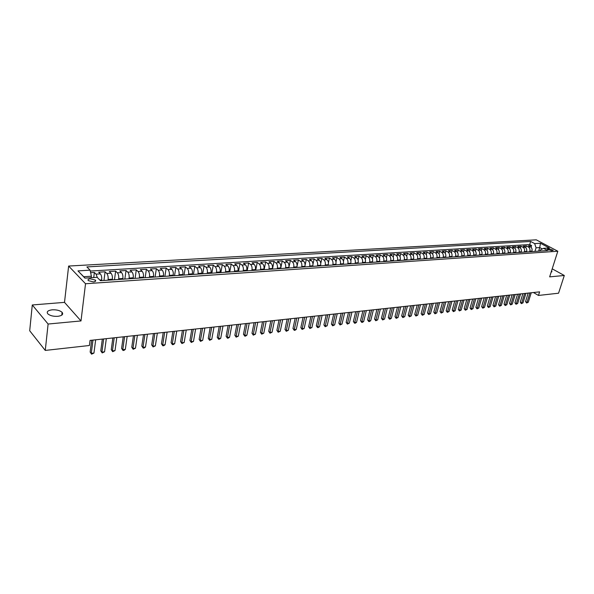 <?xml version="1.0" encoding="UTF-8"?>
<svg xmlns="http://www.w3.org/2000/svg" width="594" height="594" viewBox="0 0 594 594"><rect width="100%" height="100%" fill="white"/><g stroke="black" fill="none" stroke-linecap="round" stroke-linejoin="round"><path stroke-width="0.89" d="M57.774 316.327C62.103 315.704 63.543 314.367 62.103 312.318C59.912 310.462 56.608 309.63 52.19 309.808C47.81 310.417 46.347 311.761 47.817 313.847C50.045 315.704 53.356 316.528 57.774 316.327M551.143 272.156L551.915 271.347L551.574 270.827M93.355 281.905C95.434 281.667 96.117 281.066 95.404 280.108L90.34 278.801C88.246 279.039 87.563 279.64 88.283 280.606L93.355 281.905M32.284 304.967L48.107 324.034L80.999 320.938L64.508 302.376L32.284 304.967L29.7 330.754L45.263 350.423L89.404 345.5L90.05 340.414L539.612 291.854L538.476 295.448L558.553 293.213L564.3 275.49L552.205 268.837M64.508 302.376L68.637 266.053L536.256 239.828L557.811 251.232L85.529 283.746L68.637 266.053M531.786 251.604L531.949 251.091C532.358 249.228 531.89 247.832 530.546 246.896L528.445 245.768L531.615 245.567L531.088 247.297M529.662 251.745L529.826 251.24C530.234 249.369 529.766 247.965 528.422 247.03L526.321 245.894L525.787 247.661M526.321 245.894L523.121 246.094L525.215 247.23C526.559 248.166 527.027 249.577 526.618 251.448L526.462 251.967M521.079 252.324L521.235 251.811C521.643 249.926 521.176 248.515 519.832 247.572L517.738 246.421L520.975 246.228L520.426 248.025M515.644 252.695L515.8 252.175C516.201 250.282 515.733 248.856 514.389 247.906L512.295 246.755L515.57 246.555L515.013 248.396M510.142 253.066L510.298 252.547C510.706 250.638 510.239 249.213 508.895 248.255L506.793 247.097L510.105 246.896L509.541 248.775M504.588 253.438L504.744 252.918C505.145 251.002 504.677 249.562 503.333 248.604L501.239 247.438L504.581 247.23L504.009 249.161M498.967 253.816L499.123 253.289C499.524 251.366 499.057 249.926 497.713 248.953L495.619 247.78L498.997 247.579L498.425 249.547M493.295 254.202L493.451 253.675C493.852 251.737 493.376 250.282 492.04 249.309L489.946 248.136L493.362 247.921L492.768 249.94M487.555 254.588L487.711 254.054C488.105 252.108 487.637 250.653 486.293 249.673L484.207 248.485L487.659 248.27L487.058 250.341M481.749 254.982L481.905 254.447C482.306 252.487 481.831 251.017 480.494 250.037L478.4 248.841L481.89 248.626L481.281 250.75M475.883 255.375L476.039 254.841C476.433 252.873 475.965 251.396 474.621 250.401L472.534 249.205L476.061 248.983L475.445 251.158M469.951 255.776L470.106 255.234C470.5 253.259 470.032 251.774 468.688 250.779L466.602 249.569L470.173 249.346L469.542 251.581M463.959 256.177L464.107 255.635C464.501 253.653 464.025 252.153 462.689 251.151L460.61 249.933L464.211 249.718L463.572 252.005M457.892 256.593L458.041 256.044C458.434 254.046 457.959 252.539 456.623 251.537L454.544 250.312L458.189 250.081L457.536 252.443M451.759 257.002L451.908 256.452C452.294 254.447 451.826 252.933 450.49 251.915L448.411 250.683L452.101 250.46L451.433 252.881M445.552 257.425L445.708 256.868C446.094 254.848 445.619 253.326 444.29 252.309L442.211 251.069L445.938 250.839L445.262 253.334M439.278 257.848L439.434 257.291C439.812 255.257 439.345 253.727 438.008 252.702L435.937 251.455L439.709 251.225L439.018 253.787M432.937 258.271L433.085 257.714C433.464 255.672 432.996 254.135 431.667 253.096L429.596 251.841L433.405 251.611L432.707 254.254M426.514 258.709L426.663 258.145C427.049 256.088 426.574 254.544 425.245 253.504L423.173 252.235L427.034 252.005L426.314 254.729M420.025 259.147L420.173 258.576C420.552 256.511 420.077 254.96 418.748 253.913L416.684 252.636L420.589 252.398L419.854 255.212M413.454 259.585L413.602 259.021C413.973 256.942 413.506 255.375 412.177 254.321L410.12 253.044L414.07 252.799L413.32 255.702M406.808 260.038L406.949 259.467C407.328 257.373 406.853 255.799 405.531 254.737L403.475 253.452L407.469 253.207L406.704 256.207M400.081 260.491L400.23 259.912C400.601 257.811 400.126 256.229 398.804 255.16L396.755 253.861L400.794 253.616L400.007 256.719M393.273 260.952L393.421 260.372C393.792 258.256 393.317 256.66 392.003 255.591L389.954 254.284L394.037 254.032L393.235 257.247M386.39 261.412L386.531 260.833C386.902 258.702 386.427 257.098 385.112 256.021L383.071 254.707L387.206 254.447L386.382 257.789M379.418 261.88L379.566 261.301C379.93 259.162 379.455 257.544 378.14 256.459L376.106 255.13L380.294 254.878L379.447 258.338M372.364 262.362L372.512 261.768C372.869 259.615 372.401 257.996 371.087 256.898L369.052 255.569L373.292 255.309L372.423 258.902M365.228 262.838L365.369 262.251C365.726 260.083 365.251 258.449 363.951 257.351L361.917 256.007L366.208 255.739L365.317 259.489M358.004 263.328L358.145 262.734C358.494 260.558 358.026 258.91 356.719 257.803L354.7 256.452L359.043 256.185L358.123 260.09M350.683 263.825L350.824 263.224C351.18 261.033 350.705 259.378 349.406 258.256L347.386 256.898L351.782 256.63L350.839 260.707M343.28 264.323L343.414 263.721C343.763 261.516 343.295 259.853 341.996 258.724L339.983 257.351L344.438 257.083L343.458 261.353M335.781 264.827L335.914 264.219C336.263 262.006 335.788 260.328 334.496 259.192L332.492 257.811L336.998 257.536L335.989 262.021M328.185 265.34L328.319 264.731C328.668 262.496 328.192 260.811 326.908 259.675L324.903 258.279L329.47 257.996L328.415 262.726M320.5 265.86L320.634 265.243C320.968 263.001 320.5 261.301 319.216 260.157L317.226 258.754L321.844 258.472L320.745 263.461M312.711 266.387L312.845 265.763C313.179 263.506 312.711 261.798 311.434 260.64L309.444 259.229L314.122 258.947L312.971 264.263M304.826 266.914L304.96 266.29C305.286 264.018 304.819 262.303 303.541 261.137L301.566 259.719L306.304 259.422L305.086 265.139M296.837 267.456L296.963 266.832C297.297 264.545 296.822 262.815 295.56 261.635L293.584 260.209L298.388 259.912L297.059 266.216M288.743 267.998L288.877 267.374C289.196 265.072 288.729 263.328 287.466 262.147L285.506 260.707L290.369 260.402L288.795 267.998M280.546 268.555L280.672 267.916C280.992 265.607 280.524 263.847 279.269 262.659L277.316 261.204L282.239 260.907L280.687 268.54M272.238 269.112L272.371 268.473C272.683 266.149 272.215 264.382 270.968 263.179L269.023 261.716L274.012 261.412L272.475 269.097M263.825 269.683L263.951 269.037C264.263 266.691 263.795 264.917 262.548 263.706L260.618 262.236L265.674 261.924L264.152 269.661M255.301 270.255L255.427 269.609C255.732 267.248 255.264 265.459 254.024 264.241L252.101 262.756L257.224 262.444L255.724 270.225M246.659 270.842L246.785 270.188C247.082 267.812 246.621 266.015 245.381 264.783L243.473 263.291L248.663 262.971L247.178 270.805M237.904 271.428L238.023 270.775C238.32 268.384 237.852 266.572 236.627 265.332L234.727 263.825L239.991 263.506L238.521 271.391M229.024 272.03L229.143 271.369C229.44 268.963 228.972 267.137 227.754 265.889L225.861 264.375L231.2 264.04L229.752 271.978M220.025 272.639L220.144 271.97C220.433 269.55 219.966 267.708 218.755 266.454L216.877 264.924L222.282 264.59L220.857 272.579M210.907 273.247L211.019 272.587C211.301 270.144 210.84 268.295 209.637 267.025L207.774 265.481L213.253 265.147L211.85 273.188M201.656 273.871L201.774 273.203C202.049 270.745 201.589 268.882 200.393 267.604L198.537 266.053L204.098 265.711L202.71 273.804M192.278 274.51L192.389 273.834C192.664 271.361 192.204 269.483 191.016 268.198L189.182 266.624L194.81 266.283L193.451 274.428M182.774 275.148L182.878 274.465C183.145 271.978 182.685 270.084 181.512 268.792L179.685 267.211L185.395 266.862L184.058 275.059M173.129 275.802L173.233 275.111C173.493 272.609 173.04 270.701 171.866 269.394L170.062 267.805L175.854 267.449L174.539 275.705M163.343 276.462L163.454 275.772C163.706 273.247 163.253 271.324 162.088 270.01L160.298 268.406L166.172 268.043L164.88 276.358M153.423 277.131L153.527 276.433C153.772 273.893 153.319 271.955 152.168 270.634L150.393 269.015L156.356 268.644L155.086 277.019M143.362 277.806L143.458 277.108C143.696 274.547 143.251 272.601 142.107 271.265L140.347 269.631L146.391 269.26L145.159 277.688M133.145 278.497L133.249 277.792C133.479 275.215 133.034 273.255 131.898 271.904L130.16 270.255L136.293 269.876L135.083 278.363M122.787 279.195L122.884 278.489C123.107 275.891 122.661 273.916 121.54 272.557L119.817 270.894L126.039 270.508L124.859 279.054M112.273 279.908L112.363 279.187C112.585 276.574 112.14 274.584 111.033 273.21L109.326 271.54L115.637 271.146L114.486 279.752M101.596 280.62L101.693 279.908C101.901 277.272 101.463 275.267 100.364 273.886L98.678 272.193L105.086 271.8L103.965 280.465M549.005 248.708L547.252 249.198L551.522 250.735L553.266 250.252L549.005 248.708L548.566 250.111M538.632 251.143L539.746 247.557L536.07 247.795L534.667 243.607L530.642 241.454L86.88 266.921L90.08 270.159L77.963 270.886L84.935 278.126L97.149 277.331L100.468 280.702L547.653 250.534L543.517 248.329L540.258 250.037L539.939 251.054M534.667 243.607L540.429 243.258L549.279 247.958L543.517 248.329M108.019 280.19L108.115 279.477L112.363 279.187M118.6 279.477L118.696 278.764L122.884 278.489M129.017 278.772L129.121 278.066L133.249 277.792M139.293 278.081L139.39 277.383L143.458 277.108M149.413 277.398L149.517 276.7L153.527 276.433M159.392 276.722L159.496 276.032L163.454 275.772M169.231 276.062L169.342 275.378L173.233 275.111M178.928 275.408L179.039 274.725L182.878 274.465M188.491 274.762L188.602 274.086L192.389 273.834M197.921 274.124L198.032 273.455L201.774 273.203M207.224 273.5L207.336 272.832L211.019 272.587M216.394 272.884L216.513 272.215L220.144 271.97M225.438 272.267L225.557 271.614L229.143 271.369M234.363 271.666L234.489 271.013L238.023 270.775M243.169 271.072L243.295 270.426L246.785 270.188M251.856 270.485L251.982 269.839L255.427 269.609M260.432 269.906L260.558 269.268L263.951 269.037M268.889 269.342L269.015 268.703L272.371 268.473M277.235 268.778L277.368 268.139L280.672 267.916M285.476 268.221L285.61 267.59L288.877 267.374M293.614 267.671L293.74 267.048L296.963 266.832M301.641 267.129L301.774 266.506L304.96 266.29M309.571 266.595L309.704 265.978L312.845 265.763M317.396 266.067L317.53 265.451L320.634 265.243M325.118 265.548L325.26 264.931L328.319 264.731M332.751 265.028L332.892 264.427L335.914 264.219M340.288 264.523L340.429 263.922L343.414 263.721M347.735 264.018L347.869 263.417L350.824 263.224M355.086 263.528L355.227 262.927L358.145 262.734M362.347 263.038L362.488 262.444L365.369 262.251M369.52 262.548L369.661 261.961L372.512 261.768M376.611 262.073L376.752 261.486L379.566 261.301M383.613 261.598L383.754 261.018L386.531 260.833M390.533 261.137L390.674 260.551L393.421 260.372M397.371 260.669L397.512 260.098L400.23 259.912M404.128 260.217L404.269 259.645L406.949 259.467M410.803 259.764L410.951 259.199L413.602 259.021M417.404 259.318L417.552 258.754L420.173 258.576M423.93 258.88L424.079 258.316L426.663 258.145M430.375 258.449L430.524 257.885L433.085 257.714M436.753 258.019L436.902 257.462L439.434 257.291M443.05 257.588L443.206 257.039L445.708 256.868M449.287 257.172L449.435 256.615L451.908 256.452M455.442 256.757L455.598 256.207L458.041 256.044M461.538 256.341L461.687 255.799L464.107 255.635M467.56 255.94L467.716 255.398L470.106 255.234M473.522 255.539L473.67 254.997L476.039 254.841M479.41 255.138L479.566 254.603L481.905 254.447M485.239 254.744L485.395 254.21L487.711 254.054M491.008 254.358L491.156 253.824L493.451 253.675M496.71 253.972L496.859 253.445L499.123 253.289M502.346 253.593L502.502 253.066L504.744 252.918M507.929 253.215L508.085 252.695L510.298 252.547M513.446 252.844L513.602 252.324L515.8 252.175M518.911 252.472L519.067 251.953L521.235 251.811M524.316 252.108L524.472 251.596L526.618 251.448M531.615 245.567L529.7 244.542L90.273 271.064M97.357 277.539L96.05 274.153L94.372 272.453L90.63 272.683M105.086 271.8L106.786 273.478C107.885 274.851 108.331 276.856 108.115 279.477M115.637 271.146L117.36 272.817C118.473 274.183 118.919 276.165 118.696 278.764M126.039 270.508L127.777 272.163C128.898 273.515 129.351 275.482 129.121 278.066M136.293 269.876L138.046 271.517C139.182 272.861 139.627 274.814 139.39 277.383M146.391 269.26L148.166 270.886C149.309 272.215 149.762 274.153 149.517 276.7M156.356 268.644L158.138 270.255C159.296 271.577 159.749 273.5 159.496 276.032M166.172 268.043L167.976 269.639C169.142 270.953 169.594 272.861 169.342 275.378M175.854 267.449L177.673 269.03C178.846 270.329 179.299 272.23 179.039 274.725M185.395 266.862L187.229 268.436C188.417 269.721 188.87 271.607 188.602 274.086M194.81 266.283L196.659 267.842C197.847 269.119 198.307 270.99 198.032 273.455M204.098 265.711L205.955 267.255C207.158 268.525 207.618 270.381 207.336 272.832M213.253 265.147L215.125 266.684C216.335 267.939 216.795 269.787 216.513 272.215M222.282 264.59L224.168 266.119C225.386 267.367 225.846 269.193 225.557 271.614M231.2 264.04L233.093 265.555C234.318 266.795 234.779 268.614 234.489 271.013M239.991 263.506L241.899 265.006C243.124 266.231 243.592 268.043 243.295 270.426M248.663 262.971L250.586 264.456C251.819 265.681 252.287 267.471 251.982 269.839M257.224 262.444L259.155 263.922C260.395 265.132 260.863 266.914 260.558 269.268M265.674 261.924L267.612 263.394C268.859 264.597 269.327 266.364 269.015 268.703M274.012 261.412L275.958 262.867C277.212 264.063 277.68 265.822 277.368 268.139M282.239 260.907L284.199 262.348C285.462 263.536 285.929 265.28 285.61 267.59M290.369 260.402L292.33 261.843C293.599 263.016 294.067 264.753 293.74 267.048M298.388 259.912L300.364 261.338C301.633 262.503 302.101 264.226 301.774 266.506M306.304 259.422L308.286 260.84C309.563 261.999 310.038 263.714 309.704 265.978M314.122 258.947L316.112 260.35C317.396 261.501 317.864 263.201 317.53 265.451M321.844 258.472L323.841 259.86C325.126 261.011 325.601 262.697 325.26 264.931M329.47 257.996L331.474 259.385C332.766 260.521 333.234 262.199 332.892 264.427M336.998 257.536L339.011 258.91C340.303 260.038 340.778 261.709 340.429 263.922M344.438 257.083L346.451 258.442C347.75 259.563 348.225 261.226 347.869 263.417M351.782 256.63L353.809 257.982C355.108 259.095 355.583 260.744 355.227 262.927M359.043 256.185L361.07 257.529C362.37 258.635 362.845 260.269 362.488 262.444M366.208 255.739L368.243 257.076C369.55 258.175 370.025 259.801 369.661 261.961M373.292 255.309L375.334 256.63C376.641 257.722 377.116 259.34 376.752 261.486M380.294 254.878L382.336 256.192C383.65 257.276 384.125 258.887 383.754 261.018M387.206 254.447L389.256 255.762C390.57 256.838 391.045 258.435 390.674 260.551M394.037 254.032L396.094 255.331C397.408 256.4 397.883 257.989 397.512 260.098M400.794 253.616L402.851 254.908C404.172 255.969 404.648 257.551 404.269 259.645M407.469 253.207L409.526 254.484C410.855 255.546 411.323 257.113 410.951 259.199M414.07 252.799L416.134 254.076C417.456 255.123 417.931 256.682 417.552 258.754M420.589 252.398L422.653 253.668C423.982 254.707 424.458 256.259 424.079 258.316M427.034 252.005L429.106 253.259C430.435 254.299 430.91 255.836 430.524 257.885M433.405 251.611L435.484 252.858C436.813 253.89 437.288 255.42 436.902 257.462M439.709 251.225L441.788 252.465C443.117 253.489 443.592 255.012 443.206 257.039M445.938 250.839L448.017 252.071C449.354 253.089 449.821 254.603 449.435 256.615M452.101 250.46L454.18 251.685C455.516 252.695 455.984 254.202 455.598 256.207M458.189 250.081L460.276 251.307C461.612 252.309 462.08 253.809 461.687 255.799M464.211 249.718L466.297 250.928C467.634 251.923 468.109 253.415 467.716 255.398M470.173 249.346L472.26 250.549C473.596 251.544 474.071 253.029 473.67 254.997M476.061 248.983L478.155 250.185C479.492 251.165 479.959 252.643 479.566 254.603M481.89 248.626L483.984 249.814C485.32 250.794 485.795 252.264 485.395 254.21M487.659 248.27L489.746 249.458C491.09 250.43 491.557 251.886 491.156 253.824M493.362 247.921L495.455 249.101C496.792 250.067 497.267 251.514 496.859 253.445M498.997 247.579L501.091 248.745C502.435 249.71 502.903 251.151 502.502 253.066M504.581 247.23L506.675 248.396C508.019 249.354 508.486 250.787 508.085 252.695M510.105 246.896L512.199 248.047C513.543 248.997 514.01 250.423 513.602 252.324M515.57 246.555L517.664 247.705C519.008 248.648 519.475 250.067 519.067 251.953M520.975 246.228L523.069 247.364C524.413 248.307 524.881 249.718 524.472 251.596M534.956 251.388L536.07 247.795M48.107 324.034L45.263 350.423M80.999 320.938L85.529 283.746M557.811 251.232L549.65 276.863L564.3 275.49M533.457 292.523L538.476 295.448M542.344 248.945L539.746 247.557L540.429 243.258M91.216 277.717L91.402 276.232L83.709 276.722L85.053 278.118M529.7 244.542L530.642 241.454M94.372 272.453L93.733 277.554M90.08 270.159L91.402 276.232M77.963 270.886L83.709 276.722M528.17 293.094L525.542 301.544L526.96 302.391L529.922 292.901M528.274 302.235L526.64 303.014L526.96 302.391L528.274 302.235L531.236 292.76M526.64 303.014L525.542 301.544M522.876 293.666L520.255 302.153L521.673 303.007L524.621 293.473M522.995 302.851L521.354 303.638L521.673 303.007L522.995 302.851L525.95 293.332M521.354 303.638L520.255 302.153M517.53 294.245L514.909 302.777L516.327 303.631L519.275 294.052M517.671 303.475L516.015 304.262L516.327 303.631L517.671 303.475L520.619 293.911M516.015 304.262L514.909 302.777M512.125 294.824L509.511 303.4L510.929 304.262L513.869 294.639M512.28 304.106L510.625 304.9L510.929 304.262L512.28 304.106L515.228 294.49M510.625 304.9L509.511 303.4M506.66 295.418L504.054 304.039L505.472 304.9L508.405 295.225M506.838 304.744L505.175 305.539L505.472 304.9L506.838 304.744L509.778 295.077M505.175 305.539L504.054 304.039M501.143 296.012L498.544 304.677L499.955 305.546L502.88 295.827M501.343 305.39L499.665 306.185L499.955 305.546L501.343 305.39L504.269 295.671M499.665 306.185L498.544 304.677M495.567 296.614L492.968 305.323L494.386 306.2L497.304 296.428M495.782 306.036L494.097 306.838L494.386 306.2L495.782 306.036L498.7 296.272M494.097 306.838L492.968 305.323M489.924 297.223L487.34 305.977L488.751 306.86L491.661 297.037M490.161 306.697L488.468 307.506L488.751 306.86L490.161 306.697L493.079 296.881M488.468 307.506L487.34 305.977M484.221 297.839L481.645 306.638L483.056 307.529L485.959 297.653M484.489 307.358L482.781 308.175L483.056 307.529L484.489 307.358L487.392 297.497M482.781 308.175L481.645 306.638M478.46 298.463L475.891 307.306L477.301 308.197L480.197 298.277M478.749 308.034L477.027 308.85L477.301 308.197L478.749 308.034L481.645 298.121M477.027 308.85L475.891 307.306M472.638 299.094L470.077 307.974L471.488 308.88L474.368 298.901M472.943 308.709L471.22 309.533L471.488 308.88L472.943 308.709L475.831 298.745M471.22 309.533L470.077 307.974M466.75 299.725L464.196 308.657L465.599 309.571L468.48 299.539M467.077 309.392L465.34 310.224L465.599 309.571L467.077 309.392L469.958 299.383M465.34 310.224L464.196 308.657M460.796 300.371L458.249 309.348L459.659 310.261L462.518 300.185M461.152 310.09L459.4 310.922L459.659 310.261L461.152 310.09L464.018 300.022M459.4 310.922L458.249 309.348M454.774 301.017L452.234 310.046L453.645 310.966L456.496 300.831M455.153 310.788L453.393 311.627L453.645 310.966L455.153 310.788L458.011 300.668M453.393 311.627L452.234 310.046M448.685 301.678L446.161 310.751L447.564 311.679L450.408 301.492M449.094 311.501L447.327 312.34L447.564 311.679L449.094 311.501L451.937 301.329M447.327 312.34L446.161 310.751M442.53 302.346L440.013 311.464L441.416 312.399L444.253 302.16M442.961 312.221L441.186 313.06L441.416 312.399L442.961 312.221L445.797 301.99M441.186 313.06L440.013 311.464M436.308 303.014L433.798 312.184L435.202 313.127L438.023 302.829M436.761 312.941L434.971 313.795L435.202 313.127L436.761 312.941L439.582 302.658M434.971 313.795L433.798 312.184M430.011 303.697L427.517 312.919L428.913 313.862L431.719 303.512M430.494 313.677L428.69 314.53L428.913 313.862L430.494 313.677L433.301 303.341M428.69 314.53L427.517 312.919M423.641 304.38L421.161 313.654L422.557 314.605L425.349 304.195M424.153 314.419L422.341 315.28L422.557 314.605L424.153 314.419L426.952 304.024M422.341 315.28L421.161 313.654M417.203 305.078L414.731 314.397L416.119 315.362L418.904 304.893M417.738 315.169L415.919 316.03L416.119 315.362L417.738 315.169L420.522 304.722M415.919 316.03L414.731 314.397M410.684 305.784L408.226 315.154L409.615 316.119L412.385 305.598M411.248 315.926L409.422 316.795L409.615 316.119L411.248 315.926L414.025 305.42M409.422 316.795L408.226 315.154M404.098 306.497L401.648 315.919L403.036 316.892L405.791 306.311M404.692 316.699L402.843 317.575L403.036 316.892L404.692 316.699L407.447 306.133M402.843 317.575L401.648 315.919M397.431 307.217L394.995 316.691L396.376 317.671L399.123 307.031M398.047 317.471L396.198 318.354L396.376 317.671L398.047 317.471L400.794 306.853M396.198 318.354L394.995 316.691M390.681 307.944L388.261 317.471L389.642 318.458L392.367 307.759M391.335 318.258L390.147 319.067L389.471 319.141L389.642 318.458L391.335 318.258L394.067 307.581M389.471 319.141L388.261 317.471M383.858 308.68L381.445 318.258L382.826 319.253L385.536 308.501M384.541 319.052L382.662 319.943L382.826 319.253L384.541 319.052L387.251 308.316M382.662 319.943L381.445 318.258M376.945 309.429L374.554 319.06L375.928 320.062L378.623 309.244M377.665 319.862L375.772 320.753L375.928 320.062L377.665 319.862L380.36 309.058M375.772 320.753L374.554 319.06M369.958 310.179L367.575 319.869L368.956 320.879L371.629 310.001M370.708 320.671L369.505 321.495L368.807 321.577L368.956 320.879L370.708 320.671L373.388 309.808M368.807 321.577L367.575 319.869M362.882 310.944L360.521 320.686L361.887 321.703L364.553 310.766M363.662 321.495L362.459 322.319L361.753 322.401L361.887 321.703L363.662 321.495L366.327 310.573M361.753 322.401L360.521 320.686M355.724 311.716L353.378 321.517L354.744 322.542L357.388 311.538M356.541 322.334L355.331 323.158L354.611 323.24L354.744 322.542L356.541 322.334L359.184 311.345M354.611 323.24L353.378 321.517M348.478 312.503L346.146 322.356L347.505 323.388L350.133 312.325M349.324 323.173L347.386 324.094L347.505 323.388L349.324 323.173L351.952 312.125M347.386 324.094L346.146 322.356M341.142 313.29L338.825 323.203L340.184 324.242L342.79 313.112M342.025 324.027L340.072 324.955L340.184 324.242L342.025 324.027L344.631 312.919M340.072 324.955L338.825 323.203M333.717 314.1L331.415 324.064L332.774 325.111L335.358 313.922M334.637 324.896L332.67 325.824L332.774 325.111L334.637 324.896L337.229 313.714M332.67 325.824L331.415 324.064M326.195 314.909L323.916 324.933L325.267 325.987L327.836 314.731M327.153 325.772L325.178 326.707L325.267 325.987L327.153 325.772L329.722 314.53M325.178 326.707L323.916 324.933M318.584 315.733L316.32 325.816L317.671 326.878L320.211 315.555M319.579 326.655L318.354 327.509L317.59 327.598L317.671 326.878L319.579 326.655L322.126 315.347M317.59 327.598L316.32 325.816M310.877 316.565L308.635 326.707L309.971 327.777L312.496 316.387M311.909 327.554L309.905 328.497L309.971 327.777L311.909 327.554L314.434 316.179M309.905 328.497L308.635 326.707M303.066 317.404L300.846 327.613L302.183 328.69L304.685 317.233M304.143 328.46L302.131 329.418L302.183 328.69L304.143 328.46L306.645 317.018M302.131 329.418L300.846 327.613M295.166 318.258L292.968 328.527L294.297 329.611L296.77 318.087M296.28 329.38L295.04 330.249L294.253 330.338L294.297 329.611L296.28 329.38L298.76 317.872M294.253 330.338L292.968 328.527M287.154 319.127L284.979 329.455L286.308 330.546L288.758 318.948M288.313 330.316L286.271 331.281L286.308 330.546L288.313 330.316L290.77 318.733M286.271 331.281L284.979 329.455M279.046 320.003L276.893 330.39L278.215 331.497L280.635 319.832M280.242 331.259L278.192 332.232L278.215 331.497L280.242 331.259L282.677 319.609M278.192 332.232L276.893 330.39M270.834 320.886L268.703 331.341L270.01 332.454L272.416 320.715M272.074 332.217L270.003 333.189L270.01 332.454L272.074 332.217L274.48 320.493M270.003 333.189L268.703 331.341M262.511 321.785L260.402 332.306L261.709 333.427L264.085 321.614M263.795 333.182L261.709 334.17L261.709 333.427L263.795 333.182L266.179 321.391M261.709 334.17L260.402 332.306M254.076 322.698L251.997 333.279L253.296 334.407L255.643 322.527M255.413 334.162L253.311 335.157L253.296 334.407L255.413 334.162L257.766 322.297M253.311 335.157L251.997 333.279M245.537 323.619L243.481 334.266L244.773 335.41L247.089 323.455M246.911 335.157L245.656 336.056L244.802 336.152L244.773 335.41L246.911 335.157L249.235 323.218M244.802 336.152L243.481 334.266M236.88 324.554L234.853 335.268L236.137 336.419L238.424 324.391M238.305 336.167L236.174 337.169L236.137 336.419L238.305 336.167L240.6 324.153M236.174 337.169L234.853 335.268M228.103 325.505L226.106 336.286L227.383 337.444L229.64 325.334M229.581 337.184L228.319 338.09L227.435 338.194L227.383 337.444L229.581 337.184L231.846 325.096M227.435 338.194L226.106 336.286M219.216 326.462L217.241 337.31L218.51 338.483L220.738 326.299M220.738 338.224L219.476 339.137L218.585 339.241L218.51 338.483L220.738 338.224L222.973 326.054M218.585 339.241L217.241 337.31M210.202 327.435L208.256 338.35L209.519 339.53L211.709 327.272M211.776 339.271L209.608 340.295L209.519 339.53L211.776 339.271L213.981 327.027M209.608 340.295L208.256 338.35M201.069 328.423L199.153 339.412L200.401 340.6L202.561 328.259M202.695 340.332L200.505 341.364L200.401 340.6L202.695 340.332L204.863 328.014M200.505 341.364L199.153 339.412M191.81 329.425L189.924 340.481L191.164 341.684L193.288 329.262M193.488 341.409L191.283 342.448L191.164 341.684L193.488 341.409L195.619 329.009M191.283 342.448L189.924 340.481M182.417 330.435L180.569 341.565L181.801 342.775L183.888 330.279M184.155 342.5L181.927 343.547L181.801 342.775L184.155 342.5L186.249 330.026M181.927 343.547L180.569 341.565M172.899 331.467L171.079 342.664L172.297 343.889L174.346 331.311M174.688 343.607L173.403 344.55L172.453 344.661L172.297 343.889L174.688 343.607L176.745 331.051M172.453 344.661L171.079 342.664M163.239 332.506L161.457 343.785L162.667 345.017L164.679 332.35M165.087 344.735L163.803 345.678L162.838 345.79L162.667 345.017L165.087 344.735L167.107 332.091M162.838 345.79L161.457 343.785M153.445 333.568L151.7 344.914L152.903 346.161L154.871 333.412M155.361 345.871L153.089 346.941L152.903 346.161L155.361 345.871L157.336 333.145M153.089 346.941L151.7 344.914M143.518 334.637L141.803 346.064L142.998 347.319L144.929 334.489M145.485 347.022L144.194 347.987L143.199 348.099L142.998 347.319L145.485 347.022L147.423 334.214M143.199 348.099L141.803 346.064M133.442 335.729L131.771 347.23L132.952 348.492L134.838 335.58M135.477 348.195L133.167 349.279L132.952 348.492L135.477 348.195L137.37 335.306M133.167 349.279L131.771 347.23M123.225 336.828L121.592 348.411L122.758 349.688L124.599 336.679M125.319 349.383L124.02 350.356L122.995 350.475L122.758 349.688L125.319 349.383L127.168 336.404M122.995 350.475L121.592 348.411M112.853 337.949L111.264 349.606L112.415 350.898L114.211 337.808M115.013 350.594L112.674 351.693L112.415 350.898L115.013 350.594L116.825 337.526M112.674 351.693L111.264 349.606M102.331 339.085L100.78 350.824L101.923 352.123L103.668 338.944M104.559 351.811L102.198 352.925L101.923 352.123L104.559 351.811L106.319 338.654M102.198 352.925L100.78 350.824M91.654 340.243L90.147 352.056L91.276 353.371L92.976 340.095M93.949 353.059L91.573 354.173L91.276 353.371L93.949 353.059L95.664 339.805M91.573 354.173L90.147 352.056M99.814 280.034L101.693 279.908M529.826 251.24L531.949 251.091M528.422 247.03L530.546 246.896M96.05 274.153L100.364 273.886M106.786 273.478L111.033 273.21M117.36 272.817L121.54 272.557M127.777 272.163L131.898 271.904M138.046 271.517L142.107 271.265M148.166 270.886L152.168 270.634M158.138 270.255L162.088 270.01M167.976 269.639L171.866 269.394M177.673 269.03L181.512 268.792M187.229 268.436L191.016 268.198M196.659 267.842L200.393 267.604M205.955 267.255L209.637 267.025M215.125 266.684L218.755 266.454M224.168 266.119L227.754 265.889M233.093 265.555L236.627 265.332M241.899 265.006L245.381 264.783M250.586 264.456L254.024 264.241M259.155 263.922L262.548 263.706M267.612 263.394L270.968 263.179M275.958 262.867L279.269 262.659M284.199 262.348L287.466 262.147M292.33 261.843L295.56 261.635M300.364 261.338L303.541 261.137M308.286 260.84L311.434 260.64M316.112 260.35L319.216 260.157M323.841 259.86L326.908 259.675M331.474 259.385L334.496 259.192M339.011 258.91L341.996 258.724M346.451 258.442L349.406 258.256M353.809 257.982L356.719 257.803M361.07 257.529L363.951 257.351M368.243 257.076L371.087 256.898M375.334 256.63L378.14 256.459M382.336 256.192L385.112 256.021M389.256 255.762L392.003 255.591M396.094 255.331L398.804 255.16M402.851 254.908L405.531 254.737M409.526 254.484L412.177 254.321M416.134 254.076L418.748 253.913M422.653 253.668L425.245 253.504M429.106 253.259L431.667 253.096M435.484 252.858L438.008 252.702M441.788 252.465L444.29 252.309M448.017 252.071L450.49 251.915M454.18 251.685L456.623 251.537M460.276 251.307L462.689 251.151M466.297 250.928L468.688 250.779M472.26 250.549L474.621 250.401M478.155 250.185L480.494 250.037M483.984 249.814L486.293 249.673M489.746 249.458L492.04 249.309M495.455 249.101L497.713 248.953M501.091 248.745L503.333 248.604M506.675 248.396L508.895 248.255M512.199 248.047L514.389 247.906M517.664 247.705L519.832 247.572M523.069 247.364L525.215 247.23M547.601 249.584L547.854 248.789M61.783 315.139L62.103 312.318M551.729 271.918L551.915 271.347M95.24 281.422L95.404 280.108"/></g></svg>
